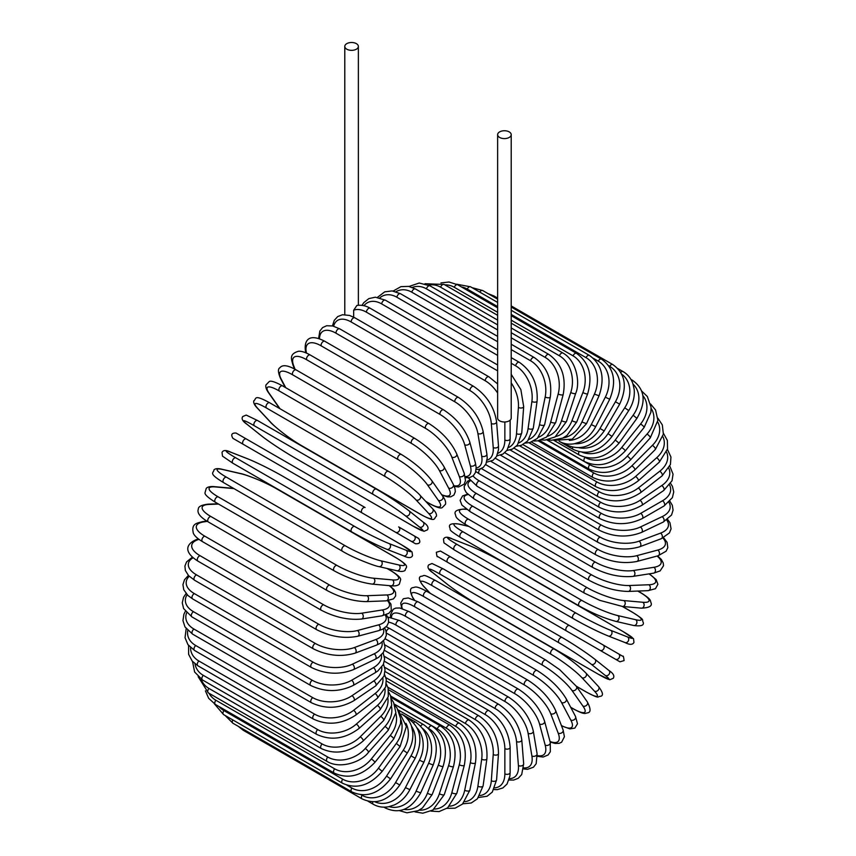 <?xml version="1.0" encoding="UTF-8"?>
<svg xmlns="http://www.w3.org/2000/svg" width="856" height="856" viewBox="0 0 856 856"><rect width="100%" height="100%" fill="white"/><g stroke="black" fill="none" stroke-linecap="round" stroke-linejoin="round"><path stroke-width="1.28" d="M440.583 551.114L618.524 653.845A3.092 2.525 120 0 1 619.155 657.783A3.092 2.525 120 0 1 615.432 659.195L609.675 655.878A3.092 1.787 120 0 0 609.697 655.889M353.667 310.236L356.899 305.442C364.324 304.404 369.803 307.989 370.156 308.235A3.092 1.787 -60 0 0 367.77 309.07A3.092 1.787 -60 0 0 366.422 312.173A27.788 16.05 -120 0 0 353.667 310.236L353.667 317.159M346.776 43.645A6.795 3.927 0 0 0 344.786 46.427A6.795 3.927 0 0 0 348.981 50.044A6.795 3.927 0 0 0 356.385 49.199A6.795 3.927 0 0 0 358.364 46.427A6.795 3.927 0 0 0 354.181 42.8A6.795 3.927 0 0 0 346.776 43.645M497.636 134.67L497.636 418.07A6.795 3.927 0 0 0 501.819 421.698A6.795 3.927 0 0 0 509.224 420.842A6.795 3.927 0 0 0 511.214 418.07L511.214 134.67A6.795 3.927 0 0 0 507.02 131.043A6.795 3.927 0 0 0 499.615 131.899A6.795 3.927 0 0 0 497.636 134.67A6.795 3.927 0 0 0 501.819 138.298A6.795 3.927 0 0 0 509.224 137.441A6.795 3.927 0 0 0 511.214 134.67M362.024 512.883L243.232 444.307A3.092 1.787 -60 0 1 243.232 440.744A3.092 1.787 -60 0 1 246.325 438.957L365.105 507.533A3.092 1.787 120 0 0 362.024 509.32A3.092 1.787 120 0 0 362.024 512.883L395.568 532.25A3.092 2.525 -60 0 0 399.292 530.838A3.092 2.525 -60 0 0 398.661 526.911L418.509 538.37M411.008 541.174L395.568 532.25L411.008 541.174A3.092 2.525 -60 0 0 414.732 539.751A3.092 2.525 -60 0 0 414.101 535.824L418.638 538.445C420.895 542.169 419.857 543.945 415.502 543.763L411.008 541.174M243.232 444.307L405.252 537.846A3.092 1.787 120 0 0 405.273 537.857L286.471 469.27A3.092 1.787 120 0 0 286.503 469.281M384.43 650.314L488.937 710.651C501.851 719.511 508.913 731.741 510.133 747.363L510.133 772.572A3.092 1.787 180 0 1 508.229 774.22A3.092 1.787 180 0 1 504.858 773.835L504.858 748.615A27.788 16.05 -120 0 0 485.213 714.578L384.387 656.37M494.768 787.83A27.788 16.05 -120 0 0 504.858 773.835M488.937 710.651A3.092 1.787 120 0 0 486.561 711.475A3.092 1.787 120 0 0 485.213 714.578M510.133 747.363A3.092 1.787 180 0 1 508.229 749.011A3.092 1.787 180 0 1 504.858 748.615M509.01 779.998L513.6 780.073L518.233 778.307L521.711 774.541L523.669 763.82A3.092 1.937 175.5 0 1 521.85 765.778A3.092 1.937 175.5 0 1 518.415 765.542L516.521 741.521A27.788 14.584 -124.2 0 0 495.153 708.565L384.975 644.953M509.427 778.607A27.788 14.584 -124.2 0 0 518.415 765.542M523.669 763.82L521.775 739.809A3.092 1.937 175.5 0 1 519.945 741.756A3.092 1.937 175.5 0 1 516.521 741.521M521.775 739.809C519.464 724.978 511.835 713.176 498.866 704.413A3.092 1.787 120 0 0 496.405 705.333A3.092 1.787 120 0 0 495.153 708.565M523.551 768.934L527.574 769.309L533.438 767.222L536.177 763.723L537.087 753.751A3.092 2.065 170.5 0 1 535.385 756.009A3.092 2.065 170.5 0 1 531.886 755.934L528.099 733.292A27.788 13.011 -128 0 0 505.04 701.578L386.42 633.098M523.679 767.864A27.788 13.011 -128 0 0 531.886 755.934M537.087 753.751L533.299 731.11A3.092 2.065 170.5 0 1 531.587 733.367A3.092 2.065 170.5 0 1 528.099 733.292M533.299 731.11C529.918 717.168 521.721 705.868 508.732 697.223A3.092 1.787 120 0 0 506.174 698.239A3.092 1.787 120 0 0 505.04 701.578M508.732 697.223L389.94 628.636A3.092 1.787 120 0 0 387.789 629.246A3.092 1.787 120 0 0 386.27 632.006M537.386 756.319L543.143 757.036L548.161 754.949L550.333 751.707L550.269 742.42A3.092 2.183 165 0 1 548.728 744.988A3.092 2.183 165 0 1 545.176 745.095L539.526 724.005A27.788 11.342 -131.6 0 0 514.788 693.67L395.996 625.094A27.788 11.342 -131.6 0 0 388.624 622.152M537.322 755.538A27.788 11.342 -131.6 0 0 545.176 745.095M550.269 742.42L544.609 721.33A3.092 2.183 165 0 1 543.079 723.898A3.092 2.183 165 0 1 539.526 724.005M544.609 721.33C540.168 708.372 531.448 697.64 518.436 689.134A3.092 1.787 120 0 0 515.804 690.246A3.092 1.787 120 0 0 514.788 693.67M518.436 689.134L399.656 620.547A3.092 1.787 120 0 0 397.013 621.67A3.092 1.787 120 0 0 395.996 625.094M550.162 742.024L555.137 743.468L559.15 743.34L561.632 742.195L564.404 736.716L563.098 729.933A3.092 2.29 158.9 0 1 561.771 732.811A3.092 2.29 158.9 0 1 558.165 733.089L550.697 713.711A27.788 9.587 -134.9 0 0 524.321 684.928L405.541 616.341A27.788 9.587 -134.9 0 0 391.492 617.283M550.023 741.51A27.788 9.587 -134.9 0 0 558.165 733.089M563.098 729.933L555.63 710.555A3.092 2.29 158.9 0 1 554.313 713.423A3.092 2.29 158.9 0 1 550.697 713.711M555.63 710.555C550.162 698.657 540.928 688.545 527.917 680.199A3.092 1.787 120 0 0 525.199 681.43A3.092 1.787 120 0 0 524.321 684.928M527.917 680.199L409.136 611.623A3.092 1.787 120 0 0 406.418 612.843A3.092 1.787 120 0 0 405.541 616.341M561.525 725.845L569.936 728.895L574.858 728.092L577.49 723.759L575.478 716.376A3.092 2.365 152.2 0 1 574.43 719.543A3.092 2.365 152.2 0 1 570.77 720.024L561.536 702.509A27.788 7.758 -138.1 0 0 533.588 675.384L414.796 606.808A27.788 7.758 -138.1 0 0 402.267 608.541M561.408 725.535A27.788 7.758 -138.1 0 0 570.77 720.024M575.478 716.376L566.255 698.86A3.092 2.365 152.2 0 1 565.206 702.016A3.092 2.365 152.2 0 1 561.536 702.509M566.255 698.86C559.792 688.106 550.076 678.658 537.108 670.505A3.092 1.787 120 0 0 534.315 671.832A3.092 1.787 120 0 0 533.588 675.384M537.108 670.505L418.327 601.928A3.092 1.787 120 0 0 415.524 603.255A3.092 1.787 120 0 0 414.796 606.808M570.674 707.249L573.06 708.629A3.092 1.787 120 0 0 573.413 708.95C585.547 715.413 584.926 713.091 587.665 712.855C590.95 712.331 590.822 708.661 587.302 701.867A3.092 2.44 144.9 0 1 586.595 705.291A3.092 2.44 144.9 0 1 582.883 705.997L571.968 690.46A27.788 5.874 -141.2 0 0 542.49 665.133L423.709 596.557A27.788 5.874 -141.2 0 0 413.876 599.189L414.358 599.863M573.06 708.629A27.788 5.874 -141.2 0 0 582.883 705.997M587.302 701.867L576.388 686.33A3.092 2.44 144.9 0 1 575.681 689.765A3.092 2.44 144.9 0 1 571.968 690.46M546.278 660.436A3.092 1.787 120 0 0 545.925 660.115A3.092 1.787 120 0 0 543.057 661.549A3.092 1.787 120 0 0 542.49 665.133M576.388 686.33L559.738 669.713L545.925 660.115L427.144 591.528A3.092 1.787 120 0 0 424.266 592.973A3.092 1.787 120 0 0 423.709 596.557M427.144 591.528C415 585.065 415.62 587.387 412.881 587.623C409.607 588.158 409.724 591.817 413.245 598.612A3.092 2.44 -35.1 0 0 413.876 599.189M576.302 686.202L586.05 691.841A3.092 1.787 120 0 0 586.296 692.033C600.837 699.609 596.707 696.431 600.58 696.303C603.619 695.607 602.924 692.343 598.472 686.512A3.092 2.482 137 0 1 598.173 690.171A3.092 2.482 137 0 1 594.428 691.102L581.909 677.674A27.788 3.938 -144.2 0 0 550.986 654.252L432.194 585.675A27.788 3.938 -144.2 0 0 423.816 586.403L430.29 593.347M586.05 691.841A27.788 3.938 -144.2 0 0 594.428 691.102M598.472 686.512L585.953 673.094A3.092 2.482 137 0 1 585.643 676.754A3.092 2.482 137 0 1 581.909 677.674M554.56 649.297A3.092 1.787 120 0 0 554.313 649.094A3.092 1.787 120 0 0 551.371 650.656A3.092 1.787 120 0 0 550.986 654.252M435.768 580.71A3.092 1.787 120 0 0 435.533 580.518A3.092 1.787 120 0 0 432.58 582.069A3.092 1.787 120 0 0 432.194 585.675M585.953 673.094C577.714 664.845 567.164 656.841 554.313 649.094L435.533 580.518C420.981 572.942 425.111 576.12 421.238 576.249C418.199 576.944 418.905 580.207 423.346 586.039A3.092 2.482 -43 0 0 423.816 586.403M598.28 674.207A3.092 1.787 120 0 0 598.419 674.293L609.814 679.76L613.26 678.284C614.747 675.919 613.292 673.308 608.905 670.462A3.092 2.515 128.6 0 1 609.055 674.293A3.092 2.515 128.6 0 1 605.31 675.459L591.271 664.256A27.788 1.98 -147.1 0 0 558.989 642.813L440.198 574.237A27.788 1.98 -147.1 0 0 433.179 572.985L447.217 584.188A27.788 1.98 -147.1 0 0 479.499 605.631L598.28 674.207A27.788 1.98 -147.1 0 0 605.31 675.459M608.648 670.291A3.092 2.515 128.6 0 1 608.905 670.462L594.867 659.248A3.092 2.515 128.6 0 1 595.016 663.079A3.092 2.515 128.6 0 1 591.271 664.256M562.06 637.485L443.547 569.058A3.092 1.787 120 0 0 443.419 568.973L562.199 637.56A3.092 1.787 120 0 1 562.328 637.645A27.788 1.98 32.9 0 1 594.61 659.077A3.092 2.515 128.6 0 1 594.867 659.248C585.889 652.336 574.997 645.103 562.199 637.56A3.092 1.787 120 0 0 559.182 639.218A3.092 1.787 120 0 0 558.989 642.813M432.687 572.578A3.092 2.515 -51.4 0 0 432.922 572.803C428.535 569.957 427.08 567.357 428.567 564.981L432.013 563.505L443.419 568.973A3.092 1.787 120 0 0 440.401 570.642A3.092 1.787 120 0 0 440.198 574.237M446.736 583.803A3.092 2.515 -51.4 0 0 446.96 584.017L432.922 572.803A3.092 2.515 -51.4 0 0 433.179 572.985M598.419 674.293L479.628 605.716C466.83 598.162 455.938 590.929 446.96 584.017A3.092 2.515 -51.4 0 0 447.217 584.188M618.524 653.845L603.084 644.932A3.092 2.525 120 0 1 603.715 648.869A3.092 2.525 120 0 1 599.992 650.282L619.969 661.816L624.088 660.586C623.628 656.884 623.243 655.493 622.911 656.381L569.529 625.565A3.092 1.787 120 0 0 566.447 627.352A3.092 1.787 120 0 0 566.447 630.915L447.656 562.338A3.092 1.787 120 0 1 447.656 558.765A3.092 1.787 120 0 1 450.748 556.988L569.529 625.565M490.927 587.312A3.092 1.787 -60 0 1 490.895 587.291L609.675 655.878M441.878 559A3.092 2.525 -60 0 0 441.899 559.011L457.339 567.924A3.092 2.525 -60 0 0 457.339 567.924L490.895 587.291M450.748 556.988L440.455 551.05L436.335 552.28C436.795 555.972 437.181 557.374 437.512 556.475L441.899 559.011M504.163 562.916A27.788 1.98 27.1 0 0 469.452 545.668L452.728 539.12A27.788 1.98 27.1 0 0 457.329 544.577L576.109 613.153A27.788 1.98 27.1 0 0 610.82 630.39L627.544 636.95A3.092 2.515 111.4 0 1 628.4 640.78A3.092 2.515 111.4 0 1 625.019 642.556C629.674 644.942 632.659 644.9 633.964 642.428L633.526 638.704L623.082 631.557A3.092 1.787 120 0 0 622.943 631.493L504.163 562.916A3.092 1.787 -60 0 1 504.302 562.981A3.092 1.787 -60 0 1 504.43 563.066M627.544 636.95A27.788 1.98 27.1 0 0 622.943 631.493M610.82 630.39A3.092 2.515 111.4 0 1 611.676 634.232A3.092 2.515 111.4 0 1 608.284 636.008L625.019 642.556A3.092 2.515 111.4 0 1 624.741 642.428M573.038 618.481L454.515 550.055A3.092 1.787 120 0 1 454.375 549.991L573.167 618.567A3.092 1.787 120 0 0 573.306 618.642A27.788 1.98 -152.9 0 0 608.006 635.88A3.092 2.515 111.4 0 0 608.284 636.008C597.809 631.696 586.103 625.875 573.167 618.567A3.092 1.787 120 0 1 573.092 615.122A3.092 1.787 120 0 1 576.109 613.153M457.329 544.577A3.092 1.787 120 0 0 454.311 546.545A3.092 1.787 120 0 0 454.375 549.991L443.943 542.843L443.494 539.13C444.81 536.659 447.795 536.605 452.45 538.991A3.092 2.515 -68.6 0 0 452.139 538.895M452.728 539.12A3.092 2.515 -68.6 0 0 452.45 538.991L469.174 545.54A3.092 2.515 -68.6 0 0 468.885 545.454M469.452 545.668A3.092 2.515 -68.6 0 0 469.174 545.54C479.66 549.862 491.365 555.672 504.302 562.981L623.082 631.557M468.928 526.44L459.672 524.3A27.788 3.938 24.2 0 0 463.224 531.918L582.016 600.505A27.788 3.938 24.2 0 0 617.765 615.571L635.644 619.701A3.092 2.482 103 0 1 636.714 623.414A3.092 2.482 103 0 1 633.697 625.501C640.973 626.442 644.151 625.415 643.231 622.43C641.401 619.016 646.227 621.007 632.391 612.201A3.092 1.787 120 0 0 632.092 612.083L622.344 606.455M635.644 619.701A27.788 3.938 24.2 0 0 632.092 612.083M617.765 615.571A3.092 2.482 103 0 1 618.824 619.273A3.092 2.482 103 0 1 615.817 621.37L633.697 625.501M582.016 600.505A3.092 1.787 120 0 0 579.084 602.635A3.092 1.787 120 0 0 579.212 605.962A3.092 1.787 120 0 0 579.512 606.08M463.224 531.918A3.092 1.787 120 0 0 460.303 534.058A3.092 1.787 120 0 0 460.432 537.386L579.212 605.962C592.352 613.228 604.55 618.364 615.817 621.37M459.672 524.3A3.092 2.482 -77 0 0 459.116 524.075C451.85 523.144 448.672 524.172 449.582 527.146C451.412 530.57 446.597 528.58 460.432 537.386M466.595 509.374L465.782 509.299A27.788 5.874 21.2 0 0 468.414 519.132L587.195 587.708A27.788 5.874 21.2 0 0 623.863 600.58L642.781 602.26A3.092 2.44 95.1 0 1 644.022 605.834A3.092 2.44 95.1 0 1 641.412 608.156C649.062 607.803 652.293 606.08 651.106 602.977C649.939 600.484 652.261 599.853 640.598 592.577A3.092 1.787 120 0 0 640.138 592.438L637.752 591.057M642.781 602.26A27.788 5.874 21.2 0 0 640.138 592.438M623.863 600.58A3.092 2.44 95.1 0 1 625.115 604.143A3.092 2.44 95.1 0 1 622.494 606.465L641.412 608.156M587.195 587.708A3.092 1.787 120 0 0 584.37 589.987A3.092 1.787 120 0 0 584.562 593.197L599.778 600.356L622.494 606.465L632.391 612.201M468.414 519.132A3.092 1.787 120 0 0 465.589 521.411A3.092 1.787 120 0 0 465.771 524.621L584.562 593.197M465.782 509.299A3.092 2.44 -84.9 0 0 464.958 509.042C457.307 509.395 454.076 511.118 455.264 514.221C456.43 516.714 454.108 517.334 465.771 524.621M468.072 494.565A27.788 7.758 18.1 0 0 472.833 506.292L591.614 574.868A27.788 7.758 18.1 0 0 629.085 585.525L648.869 584.755A27.788 7.758 18.1 0 0 648.955 573.884M648.869 584.755A3.092 2.365 87.8 0 1 650.282 588.168A3.092 2.365 87.8 0 1 648.067 590.661L655.461 588.703L657.9 584.263L656.135 579.598L649.276 573.841M629.085 585.525A3.092 2.365 87.8 0 1 630.487 588.939A3.092 2.365 87.8 0 1 628.272 591.432L648.067 590.661M591.614 574.868A3.092 1.787 120 0 0 588.907 577.276A3.092 1.787 120 0 0 589.153 580.357C602.699 587.516 615.742 591.207 628.272 591.432M472.833 506.292A3.092 1.787 120 0 0 470.126 508.699A3.092 1.787 120 0 0 470.361 511.781L589.153 580.357M470.254 480.869A27.788 9.587 14.9 0 0 476.46 493.505L595.252 562.082A27.788 9.587 14.9 0 0 633.365 570.524L653.888 567.303A27.788 9.587 14.9 0 0 657.098 556.047M653.888 567.303A3.092 2.29 81.1 0 1 655.439 570.577A3.092 2.29 81.1 0 1 653.62 573.156L660.137 570.899L663.507 565.752L663.25 563.034L661.346 559.492L657.611 555.908M633.365 570.524A3.092 2.29 81.1 0 1 634.917 573.798A3.092 2.29 81.1 0 1 633.098 576.377L653.62 573.156M595.252 562.082A3.092 1.787 120 0 0 592.662 564.596A3.092 1.787 120 0 0 592.951 567.56C606.679 574.644 620.065 577.586 633.098 576.377M476.46 493.505A3.092 1.787 120 0 0 473.871 496.009A3.092 1.787 120 0 0 474.171 498.973L592.951 567.56M473.036 475.947A27.788 11.342 11.6 0 0 479.274 480.869L598.055 549.445A27.788 11.342 11.6 0 0 636.693 555.705L657.783 550.055A27.788 11.342 11.6 0 0 662.897 538.028M657.783 550.055A3.092 2.183 75 0 1 659.462 553.179A3.092 2.183 75 0 1 658.018 555.801L666.096 551.211L667.808 547.712L667.102 542.319L663.603 537.696M636.693 555.705A3.092 2.183 75 0 1 638.373 558.829A3.092 2.183 75 0 1 636.928 561.45L658.018 555.801M598.055 549.445A3.092 1.787 120 0 0 595.594 552.034A3.092 1.787 120 0 0 595.947 554.881C609.825 561.889 623.478 564.083 636.928 561.45M479.274 480.869A3.092 1.787 120 0 0 476.813 483.458A3.092 1.787 120 0 0 477.156 486.304L595.947 554.881M481.404 468.574L600.024 537.054A27.788 13.011 8 0 0 639.025 541.163L660.532 533.128A27.788 13.011 8 0 0 666.749 520.052M660.532 533.128A3.092 2.065 69.5 0 1 662.341 536.113A3.092 2.065 69.5 0 1 661.228 538.724L669.413 532.946L671.072 528.826L669.948 522.706L667.616 519.41M639.025 541.163A3.092 2.065 69.5 0 1 640.834 544.149A3.092 2.065 69.5 0 1 639.732 546.759L661.228 538.724M600.024 537.054A3.092 1.787 120 0 0 597.702 539.708A3.092 1.787 120 0 0 598.098 542.426C612.093 549.359 625.971 550.804 639.732 546.759M480.387 468.981A3.092 1.787 120 0 0 478.761 471.677A3.092 1.787 120 0 0 479.317 473.85L598.098 542.426M490.948 461.384L601.126 524.995A27.788 14.584 4.2 0 0 640.363 527.018L662.116 516.66A27.788 14.584 4.2 0 0 668.932 502.333M662.116 516.66A3.092 1.937 64.5 0 1 664.031 519.506A3.092 1.937 64.5 0 1 663.25 522.064L671.553 515.012L673.073 510.112L672.292 505.222L669.927 501.284M640.363 527.018A3.092 1.937 64.5 0 1 642.278 529.875A3.092 1.937 64.5 0 1 641.497 532.432L663.25 522.064M601.126 524.995A3.092 1.787 120 0 0 598.965 527.703A3.092 1.787 120 0 0 599.393 530.292C613.474 537.14 627.502 537.846 641.497 532.432M500.546 455.167L601.372 513.375A27.788 16.05 0 0 0 640.673 513.375L662.512 500.771A27.788 16.05 0 0 0 669.595 485.031M662.512 500.771A3.092 1.787 60 0 1 664.534 503.489A3.092 1.787 60 0 1 664.053 505.971L672.399 497.636L673.736 491.911L672.442 486.369L670.655 483.49M640.673 513.375A3.092 1.787 60 0 1 642.696 516.104A3.092 1.787 60 0 1 642.225 518.576L664.053 505.971M601.372 513.375A3.092 1.787 120 0 0 599.361 516.104A3.092 1.787 120 0 0 599.831 518.576C613.955 525.327 628.09 525.327 642.225 518.576M510.144 449.967L600.752 502.279A27.788 17.387 -4.5 0 0 639.978 500.343L661.731 485.587A27.788 17.387 -4.5 0 0 668.793 468.275M661.731 485.587A3.092 1.616 55.8 0 1 663.849 488.177A3.092 1.616 55.8 0 1 663.657 490.542L672.024 480.772L673.051 474.181L669.831 466.146M639.978 500.343A3.092 1.616 55.8 0 1 642.096 502.932A3.092 1.616 55.8 0 1 641.904 505.297L663.657 490.542M600.752 502.279A3.092 1.787 120 0 0 598.89 504.997A3.092 1.787 120 0 0 599.393 507.351C613.559 514.028 627.726 513.343 641.904 505.297M519.645 445.815L599.264 491.783A27.788 18.586 -9.5 0 0 638.266 488.016L659.773 471.217A27.788 18.586 -9.5 0 0 666.567 452.139M659.773 471.217A3.092 1.445 52 0 1 661.977 473.689A3.092 1.445 52 0 1 662.052 475.915L670.419 464.508L670.954 457.05L667.434 449.4M638.266 488.016A3.092 1.445 52 0 1 640.47 490.477A3.092 1.445 52 0 1 640.545 492.714L662.052 475.915M599.264 491.783A3.092 1.787 120 0 0 597.563 494.49A3.092 1.787 120 0 0 598.098 496.715C612.265 503.328 626.421 501.99 640.545 492.714M528.997 442.745L596.921 481.971A27.788 19.656 -15 0 0 635.559 476.482L656.648 457.778A27.788 19.656 -15 0 0 662.897 436.71M656.648 457.778A3.092 1.263 48.4 0 1 658.949 460.121A3.092 1.263 48.4 0 1 659.259 462.197L667.541 448.951L667.37 440.466L663.464 433.361M635.559 476.482A3.092 1.263 48.4 0 1 637.859 478.825A3.092 1.263 48.4 0 1 638.169 480.901L659.259 462.197M596.921 481.971A3.092 1.787 120 0 0 595.38 484.646A3.092 1.787 120 0 0 595.947 486.754C610.103 493.302 624.185 491.355 638.169 480.901M538.103 440.786L593.754 472.919A27.788 20.565 -21.1 0 0 631.867 465.835L652.39 445.366A27.788 20.565 -21.1 0 0 657.761 422.083M652.39 445.366A3.092 1.07 45.1 0 1 654.776 447.592A3.092 1.07 45.1 0 1 655.322 449.496L663.379 434.185L662.319 424.918L657.857 418.156M631.867 465.835A3.092 1.07 45.1 0 1 634.253 468.061A3.092 1.07 45.1 0 1 634.799 469.965L655.322 449.496M593.754 472.919A3.092 1.787 120 0 0 592.951 477.53C607.097 484.025 621.049 481.511 634.799 469.965M546.92 439.952L589.773 464.69A27.788 21.325 -27.8 0 0 627.234 456.162L647.029 434.078A27.788 21.325 -27.8 0 0 651.106 408.355M647.029 434.078A3.092 0.867 41.9 0 1 649.49 436.175A3.092 0.867 41.9 0 1 650.25 437.898L657.89 420.317L655.578 410.024L650.581 403.968M627.234 456.162A3.092 0.867 41.9 0 1 629.695 458.26A3.092 0.867 41.9 0 1 630.455 459.972L650.25 437.898M589.773 464.69A3.092 1.787 120 0 0 589.153 469.12C603.266 475.583 617.037 472.533 630.455 459.972M584.926 457.307L585.012 457.35A27.788 21.914 -35.1 0 0 621.681 447.528L640.588 424.009A27.788 21.914 -35.1 0 0 642.888 395.643M640.588 424.009A3.092 0.653 38.8 0 1 643.134 425.978A3.092 0.653 38.8 0 1 644.087 427.497L650.892 412.303L651.052 407.221L647.329 396.499L641.615 390.989M621.681 447.528A3.092 0.653 38.8 0 1 624.227 449.507A3.092 0.653 38.8 0 1 625.18 451.016L644.087 427.497M585.012 457.35A3.092 1.787 120 0 0 584.562 461.587C598.654 468.018 612.19 464.498 625.18 451.016M582.24 452.268A27.788 22.352 -43 0 0 615.261 440.005L633.14 415.214L636.896 418.359C646.473 401.871 644.975 389.148 632.391 380.225A3.092 1.787 120 0 0 631.364 380.15M633.14 415.214A27.788 22.352 -43 0 0 633.066 384.151M615.261 440.005L619.016 443.151L636.896 418.359M579.052 451.722A3.092 1.787 120 0 0 579.212 454.985C593.283 461.405 606.551 457.468 619.016 443.151M578.859 447.709A27.788 22.609 -51.4 0 0 608.006 433.639L624.741 407.777L628.732 410.58C633.066 403.658 634.885 396.596 634.168 389.373L632.905 383.67C630.99 378.331 627.716 374.307 623.082 371.6A3.092 1.787 120 0 0 620.718 372.424M624.741 407.777A27.788 22.609 -51.4 0 0 621.649 374.125M608.006 433.639L612.008 436.442L628.732 410.58M572.611 447.185A3.092 1.787 120 0 0 573.167 449.368C587.205 455.788 600.152 451.476 612.008 436.442M574.611 443.697A27.788 22.695 -60 0 0 599.992 428.492L615.432 401.753L619.648 404.182C627.63 386.698 625.329 373.494 612.768 364.549A3.092 1.787 120 0 0 609.675 366.336L608.712 365.78M615.432 401.753A27.788 22.695 -60 0 0 609.675 366.336M492.403 296.144A3.092 1.787 -60 0 1 493.976 295.973L497.636 298.081M599.992 428.492L604.208 430.932L619.648 404.182M565.837 443.761A3.092 1.787 120 0 0 566.447 444.778C580.464 451.198 593.058 446.586 604.208 430.932M569.347 440.391A27.788 22.609 -68.6 0 0 591.271 424.597L605.31 397.184L609.729 399.238C616.823 381.455 614.073 368.091 601.5 359.135A3.092 1.787 120 0 0 598.28 361.157L593.336 358.3M605.31 397.184A27.788 22.609 -68.6 0 0 598.28 361.157M479.767 292.11A3.092 1.787 -60 0 1 482.72 290.559L497.636 299.172M591.271 424.597L595.69 426.663L609.729 399.238M563.034 437.951A27.788 22.352 -77 0 0 581.909 421.987L594.428 394.102L599.04 395.782C605.192 377.828 601.971 364.367 589.377 355.401A3.092 1.787 120 0 0 586.05 357.658L511.214 314.452M594.428 394.102A27.788 22.352 -77 0 0 586.05 357.658M497.636 306.609L467.269 289.082A3.092 1.787 -60 0 1 470.597 286.814L497.636 302.425M467.269 289.082A27.788 22.352 -77 0 0 461.438 286.931M581.909 421.987L586.51 423.666L599.04 395.782M555.715 436.539A27.788 21.914 -84.9 0 0 571.968 420.671L582.883 392.53A3.092 0.653 21.2 0 0 585.868 393.749A3.092 0.653 21.2 0 0 587.655 393.824C592.833 375.827 589.121 362.345 576.495 353.357A3.092 1.787 120 0 0 573.06 355.861L511.214 320.155M582.883 392.53A27.788 21.914 -84.9 0 0 573.06 355.861M497.636 312.312L454.279 287.284A3.092 1.787 -60 0 1 457.714 284.781L497.636 307.828M454.279 287.284A27.788 21.914 -84.9 0 0 444.874 284.866M571.968 420.671A3.092 0.653 21.2 0 0 574.954 421.89A3.092 0.653 21.2 0 0 576.741 421.955L587.655 393.824M547.508 436.271A27.788 21.325 -92.2 0 0 561.536 420.671L570.77 392.497A3.092 0.867 18.1 0 0 573.82 393.578A3.092 0.867 18.1 0 0 575.681 393.375C580.443 382.953 576.559 360.494 562.948 353.036A3.092 1.787 120 0 0 559.417 355.786L511.214 327.955M570.77 392.497A27.788 21.325 -92.2 0 0 559.417 355.786M497.636 320.112L440.637 287.209A3.092 1.787 -60 0 1 444.157 284.46L497.636 315.329M440.637 287.209A27.788 21.325 -92.2 0 0 428.642 285.112M561.536 420.671A3.092 0.867 18.1 0 0 564.586 421.762A3.092 0.867 18.1 0 0 566.458 421.559L575.681 393.375M538.542 437.234A27.788 20.565 -98.9 0 0 550.697 421.987L558.165 393.985A3.092 1.07 14.9 0 0 561.279 394.937A3.092 1.07 14.9 0 0 563.205 394.455C566.33 376.768 561.536 363.436 548.835 354.438A3.092 1.787 120 0 0 545.24 357.434L511.214 337.788M558.165 393.985A27.788 20.565 -98.9 0 0 545.24 357.434M497.636 329.945L426.449 288.846A3.092 1.787 -60 0 1 430.044 285.851L497.636 324.873M426.449 288.846A27.788 20.565 -98.9 0 0 412.303 287.434M550.697 421.987A3.092 1.07 14.9 0 0 553.811 422.939A3.092 1.07 14.9 0 0 555.737 422.457L563.205 394.455M528.965 439.438A27.788 19.656 -105 0 0 539.526 424.597L545.176 396.981A3.092 1.263 11.6 0 0 548.354 397.794A3.092 1.263 11.6 0 0 550.312 397.034C552.366 379.7 547.016 366.529 534.262 357.541A3.092 1.787 120 0 0 530.613 360.783L511.214 349.59M545.176 396.981A27.788 19.656 -105 0 0 530.613 360.783M497.636 341.737L411.822 292.206A3.092 1.787 -60 0 1 415.481 288.964L497.636 336.397M411.822 292.206A27.788 19.656 -105 0 0 395.986 291.714M539.526 424.597A3.092 1.263 11.6 0 0 542.704 425.411A3.092 1.263 11.6 0 0 544.651 424.651L550.312 397.034M518.907 442.884A27.788 18.586 -110.5 0 0 528.099 428.492L531.886 401.475A3.092 1.445 8 0 0 535.128 402.149A3.092 1.445 8 0 0 537.097 401.1C538.071 384.226 532.154 371.301 519.346 362.334A3.092 1.787 120 0 0 517.142 362.987A3.092 1.787 120 0 0 515.654 365.812L511.214 363.254M531.886 401.475A27.788 18.586 -110.5 0 0 515.654 365.812M497.636 355.411L396.863 297.235A3.092 1.787 -60 0 1 398.361 294.4A3.092 1.787 -60 0 1 400.565 293.758L497.636 349.794M396.863 297.235A27.788 18.586 -110.5 0 0 379.839 297.835M528.099 428.492A3.092 1.445 8 0 0 531.341 429.177A3.092 1.445 8 0 0 533.309 428.118L537.097 401.1M508.496 447.538A27.788 17.387 -115.5 0 0 516.521 433.639L518.415 407.424A27.788 17.387 -115.5 0 0 511.214 382.932M518.415 407.424A3.092 1.616 4.2 0 0 521.721 407.959A3.092 1.616 4.2 0 0 523.679 406.611L520.865 389.598L511.214 374.318M497.636 370.841L381.69 303.912A3.092 1.787 -60 0 1 383.124 300.938A3.092 1.787 -60 0 1 385.414 300.199L497.636 364.988M381.69 303.912A27.788 17.387 -115.5 0 0 363.971 305.678M516.521 433.639A3.092 1.616 4.2 0 0 519.817 434.174A3.092 1.616 4.2 0 0 521.775 432.836L523.679 406.611M497.636 393.032A27.788 16.05 -120 0 0 485.213 380.749L366.422 312.173M497.85 453.327A27.788 16.05 -120 0 0 504.858 440.005L504.858 421.987M504.858 440.005A3.092 1.787 0 0 0 508.229 440.391A3.092 1.787 0 0 0 510.133 438.743L509.909 442.231L507.02 450.235L502.868 454.119L496.887 455.841M497.636 383.948L488.937 376.822A3.092 1.787 120 0 0 486.561 377.646A3.092 1.787 120 0 0 485.213 380.749M473.678 386.398A3.092 1.787 120 0 0 471.207 387.319A3.092 1.787 120 0 0 469.955 390.55L351.174 321.974A3.092 1.787 -60 0 1 352.426 318.742A3.092 1.787 -60 0 1 354.887 317.822L473.678 386.398C486.636 395.172 494.265 406.964 496.576 421.794A3.092 1.937 -4.5 0 1 494.747 423.741A3.092 1.937 -4.5 0 1 491.323 423.517A27.788 14.584 -124.2 0 0 469.955 390.55M487.064 460.196A27.788 14.584 -124.2 0 0 493.227 447.528L491.323 423.517M351.174 321.974A27.788 14.584 -124.2 0 0 333.637 326.2M493.227 447.528A3.092 1.937 -4.5 0 0 496.651 447.763A3.092 1.937 -4.5 0 0 498.481 445.815L496.576 421.794M458.527 397.452A3.092 1.787 120 0 0 455.97 398.468A3.092 1.787 120 0 0 454.836 401.806L336.044 333.219A3.092 1.787 -60 0 1 337.189 329.892A3.092 1.787 -60 0 1 339.746 328.865L458.527 397.452C471.517 406.097 479.713 417.396 483.094 431.338A3.092 2.065 -9.5 0 1 481.382 433.596A3.092 2.065 -9.5 0 1 477.894 433.521A27.788 13.011 -128 0 0 454.836 401.806M476.193 468.007A27.788 13.011 -128 0 0 481.693 456.162L477.894 433.521M336.044 333.219A27.788 13.011 -128 0 0 319.513 338.815M481.693 456.162A3.092 2.065 -9.5 0 0 485.181 456.237A3.092 2.065 -9.5 0 0 486.882 453.98L483.094 431.338M443.611 409.874A3.092 1.787 120 0 0 440.979 410.998A3.092 1.787 120 0 0 439.963 414.422L321.171 345.845A3.092 1.787 -60 0 1 322.188 342.421A3.092 1.787 -60 0 1 324.831 341.298L443.611 409.874C456.623 418.391 465.343 429.124 469.794 442.081A3.092 2.183 -15 0 1 468.253 444.649A3.092 2.183 -15 0 1 464.701 444.745A27.788 11.342 -131.6 0 0 439.963 414.422M465.215 476.61A27.788 11.342 -131.6 0 0 470.351 465.846L464.701 444.745M321.171 345.845A27.788 11.342 -131.6 0 0 306.512 353.1M470.351 465.846A3.092 2.183 -15 0 0 473.903 465.739A3.092 2.183 -15 0 0 475.444 463.171L469.794 442.081M429.038 423.592A3.092 1.787 120 0 0 426.32 424.822A3.092 1.787 120 0 0 425.443 428.31L306.662 359.734A3.092 1.787 -60 0 1 307.539 356.235A3.092 1.787 -60 0 1 310.257 355.015L429.038 423.592C442.049 431.938 451.283 442.049 456.751 453.948A3.092 2.29 -21.1 0 1 455.435 456.815A3.092 2.29 -21.1 0 1 451.818 457.104A27.788 9.587 -134.9 0 0 425.443 428.31M453.969 485.727A27.788 9.587 -134.9 0 0 459.287 476.482L451.818 457.104M306.662 359.734A27.788 9.587 -134.9 0 0 293.726 365.833L295.074 369.31M459.287 476.482A3.092 2.29 -21.1 0 0 462.893 476.204A3.092 2.29 -21.1 0 0 464.22 473.325L456.751 453.948M293.726 365.833A3.092 2.29 158.9 0 1 292.902 364.891L294.475 368.99M414.925 438.497A3.092 1.787 120 0 0 412.132 439.824A3.092 1.787 120 0 0 411.404 443.376L292.624 374.8A3.092 1.787 -60 0 1 293.351 371.247A3.092 1.787 -60 0 1 296.144 369.91L414.925 438.497C427.904 446.65 437.609 456.098 444.071 466.841A3.092 2.365 -27.8 0 1 443.023 470.008A3.092 2.365 -27.8 0 1 439.363 470.49A27.788 7.758 -138.1 0 0 411.404 443.376M441.675 494.682A27.788 7.758 -138.1 0 0 448.587 488.016L439.363 470.49M292.624 374.8A27.788 7.758 -138.1 0 0 281.271 379.219L285.733 387.704M448.587 488.016A3.092 2.365 -27.8 0 0 452.257 487.535A3.092 2.365 -27.8 0 0 453.305 484.368L444.071 466.841M281.271 379.219A3.092 2.365 152.2 0 1 280.522 378.448L285.241 387.415M401.721 454.782A3.092 1.787 120 0 0 401.378 454.461A3.092 1.787 120 0 0 398.5 455.906A3.092 1.787 120 0 0 397.944 459.49L279.152 390.914A3.092 1.787 -60 0 1 279.719 387.329A3.092 1.787 -60 0 1 282.587 385.885L401.378 454.461C414.293 462.411 424.448 471.153 431.841 480.687A3.092 2.44 -35.1 0 1 431.135 484.111A3.092 2.44 -35.1 0 1 427.422 484.817A27.788 5.874 -141.2 0 0 397.944 459.49M425.721 501.37L428.514 502.975A27.788 5.874 -141.2 0 0 438.336 500.343L427.422 484.817M279.152 390.914A27.788 5.874 -141.2 0 0 269.33 393.546L280.03 408.761M438.336 500.343A3.092 2.44 -35.1 0 0 442.049 499.647A3.092 2.44 -35.1 0 0 442.755 496.223L431.841 480.687M428.514 502.975A3.092 1.787 120 0 0 428.856 503.307C436.528 507.415 441.022 508.817 442.338 507.501L445.495 504.259C446.04 502.183 445.131 499.508 442.755 496.223M269.33 393.546A3.092 2.44 144.9 0 1 268.698 392.968L279.612 408.494M388.731 471.57A3.092 1.787 120 0 0 388.496 471.378A3.092 1.787 120 0 0 385.542 472.929A3.092 1.787 120 0 0 385.157 476.535L266.377 407.948A3.092 1.787 -60 0 1 266.762 404.353A3.092 1.787 -60 0 1 269.704 402.802L388.496 471.378C399.506 477.295 418.006 492.371 420.125 495.378A3.092 2.482 -43 0 1 419.825 499.027A3.092 2.482 -43 0 1 416.08 499.958A27.788 3.938 -144.2 0 0 385.157 476.535M266.377 407.948A27.788 3.938 -144.2 0 0 257.998 408.687L270.517 422.115A27.788 3.938 -144.2 0 0 301.44 445.537L420.232 514.114A27.788 3.938 -144.2 0 0 428.61 513.386L416.08 499.958M428.61 513.386A3.092 2.482 -43 0 0 432.344 512.455A3.092 2.482 -43 0 0 432.655 508.796L420.125 495.378M420.232 514.114A3.092 1.787 120 0 0 420.467 514.317C437.17 523.433 433.468 518.03 436.4 516.264C436.838 514.231 435.586 511.749 432.655 508.796M301.44 445.537A3.092 1.787 120 0 0 301.687 445.73A3.092 1.787 120 0 0 301.975 445.848M270.517 422.115A3.092 2.482 137 0 1 270.047 421.74C272.176 424.737 290.666 439.813 301.687 445.73L420.467 514.317M257.998 408.687A3.092 2.482 137 0 1 257.528 408.312L270.047 421.74M254.371 425.796A27.788 1.98 -147.1 0 0 247.352 424.544L261.39 435.758A27.788 1.98 -147.1 0 0 293.672 457.19L412.453 525.766A27.788 1.98 -147.1 0 0 419.472 527.029L405.434 515.815A3.092 2.515 -51.4 0 0 409.189 514.649A3.092 2.515 -51.4 0 0 409.04 510.818A3.092 2.515 -51.4 0 0 408.783 510.636A27.788 1.98 32.9 0 0 376.501 489.204A3.092 1.787 120 0 0 376.373 489.118A3.092 1.787 120 0 0 373.355 490.788A3.092 1.787 120 0 0 373.152 494.383L254.371 425.796A3.092 1.787 -60 0 1 254.564 422.201A3.092 1.787 -60 0 1 257.581 420.542A3.092 1.787 -60 0 1 257.72 420.628L376.233 489.054M405.434 515.815A27.788 1.98 -147.1 0 0 373.152 494.383M419.472 527.029A3.092 2.515 -51.4 0 0 423.228 525.851A3.092 2.515 -51.4 0 0 423.078 522.021A3.092 2.515 -51.4 0 0 422.821 521.85M412.453 525.766A3.092 1.787 120 0 0 412.581 525.862L423.966 531.319L427.422 529.864C428.963 527.606 427.519 524.995 423.078 522.021L409.04 510.818C400.062 503.906 389.17 496.673 376.373 489.118L257.581 420.542L246.207 415.074L242.751 416.53C241.199 418.787 242.655 421.398 247.095 424.373A3.092 2.515 128.6 0 1 246.86 424.148M247.352 424.544A3.092 2.515 128.6 0 1 247.095 424.373L261.134 435.576C270.111 442.499 281.003 449.721 293.801 457.275L412.581 525.862M365.105 507.533L240.568 435.64M237.454 440.968A3.092 2.525 120 0 0 237.476 440.979L252.916 449.903A3.092 2.525 120 0 1 252.884 449.882L286.471 469.27M354.641 526.44A3.092 1.787 120 0 0 351.634 528.398A3.092 1.787 120 0 0 351.698 531.854A3.092 1.787 120 0 0 351.837 531.918A27.788 1.98 -152.9 0 0 386.548 549.156A3.092 2.515 -68.6 0 0 386.826 549.295A3.092 2.515 -68.6 0 0 390.218 547.508A3.092 2.515 -68.6 0 0 389.352 543.678L406.076 550.226A27.788 1.98 27.1 0 0 401.485 544.78L282.694 476.193A27.788 1.98 27.1 0 0 247.994 458.955L231.259 452.407A27.788 1.98 27.1 0 0 235.86 457.853L354.641 526.44A27.788 1.98 27.1 0 0 389.352 543.678M351.57 531.769L233.057 463.342A3.092 1.787 -60 0 1 232.918 463.267A3.092 1.787 -60 0 1 232.843 459.822A3.092 1.787 -60 0 1 235.86 457.853M403.272 555.705A3.092 2.515 -68.6 0 0 403.55 555.844A3.092 2.515 -68.6 0 0 406.942 554.057A3.092 2.515 -68.6 0 0 406.076 550.226M230.671 452.171A3.092 2.515 111.4 0 1 230.981 452.268C226.198 449.914 223.202 449.956 222.025 452.428L222.496 456.141L232.918 463.267L351.698 531.854C364.635 539.162 376.34 544.972 386.826 549.295L403.55 555.844C408.344 558.208 411.329 558.155 412.517 555.694L412.046 551.97L401.625 544.844A3.092 1.787 120 0 0 401.485 544.78M247.416 458.73A3.092 2.515 111.4 0 1 247.716 458.816A3.092 2.515 111.4 0 1 247.994 458.955M401.625 544.844L282.833 476.257C269.897 468.96 258.191 463.139 247.716 458.816L230.981 452.268A3.092 2.515 111.4 0 1 231.259 452.407M223.908 482.752A3.092 1.787 -60 0 1 223.609 482.634L342.4 551.221C353.036 557.802 375.335 566.276 378.994 566.619A3.092 2.482 -77 0 0 382.011 564.521A3.092 2.482 -77 0 0 380.941 560.819L398.832 564.96A27.788 3.938 24.2 0 0 395.279 557.331L276.488 488.755A27.788 3.938 24.2 0 0 240.739 473.689L222.86 469.548A27.788 3.938 24.2 0 0 226.412 477.177L345.193 545.754A3.092 1.787 120 0 0 342.272 547.883A3.092 1.787 120 0 0 342.4 551.221A3.092 1.787 120 0 0 342.689 551.328M345.193 545.754A27.788 3.938 24.2 0 0 380.941 560.819M222.86 469.548A3.092 2.482 103 0 0 222.303 469.334C218.28 468.264 215.498 468.425 213.968 469.826C213.904 473.24 207.366 472.737 223.609 482.634A3.092 1.787 -60 0 1 223.48 479.307A3.092 1.787 -60 0 1 226.412 477.177M378.994 566.619L396.884 570.749A3.092 2.482 -77 0 0 399.902 568.662A3.092 2.482 -77 0 0 398.832 564.96M396.884 570.749C400.908 571.819 403.69 571.658 405.22 570.257C405.284 566.843 411.811 567.346 395.568 557.449A3.092 1.787 120 0 0 395.279 557.331M277.023 489.065A3.092 1.787 120 0 0 276.788 488.862A3.092 1.787 120 0 0 276.488 488.755M395.568 557.449L276.788 488.862C266.152 482.281 243.842 473.807 240.183 473.464A3.092 2.482 103 0 1 240.739 473.689M233.934 488.594L215.412 486.936A27.788 5.874 21.2 0 0 218.045 496.769L336.825 565.345A3.092 1.787 120 0 0 334 567.624A3.092 1.787 120 0 0 334.193 570.834C347.536 578.046 360.183 582.465 372.135 584.102A3.092 2.44 -84.9 0 0 374.746 581.78A3.092 2.44 -84.9 0 0 373.494 578.207L392.412 579.897A27.788 5.874 21.2 0 0 389.769 570.075L386.987 568.47M336.825 565.345A27.788 5.874 21.2 0 0 373.494 578.207M334.193 570.834L215.402 502.258A3.092 1.787 -60 0 1 215.22 499.048A3.092 1.787 -60 0 1 218.045 496.769M372.135 584.102L391.042 585.793A3.092 2.44 -84.9 0 0 393.653 583.46A3.092 2.44 -84.9 0 0 392.412 579.897M391.042 585.793C395.076 586.2 397.847 585.654 399.367 584.145L400.608 579.79C401.09 577.993 397.623 574.804 390.229 570.214A3.092 1.787 120 0 0 389.769 570.075M233.506 488.369A3.092 2.44 95.1 0 1 233.549 488.369L214.589 486.679A3.092 2.44 95.1 0 1 215.412 486.936M218.548 504.066L208.971 504.441A27.788 7.758 18.1 0 0 210.822 516.478L329.603 585.065A3.092 1.787 120 0 0 326.896 587.462A3.092 1.787 120 0 0 327.131 590.554C340.677 597.713 353.721 601.404 366.261 601.618A3.092 2.365 -92.2 0 0 368.476 599.136A3.092 2.365 -92.2 0 0 367.064 595.712L386.859 594.941A27.788 7.758 18.1 0 0 389.17 585.622M329.603 585.065A27.788 7.758 18.1 0 0 367.064 595.712M327.131 590.554L208.35 521.978A3.092 1.787 -60 0 1 208.104 518.886A3.092 1.787 -60 0 1 210.822 516.478M366.261 601.618L386.056 600.848A3.092 2.365 -92.2 0 0 388.271 598.365A3.092 2.365 -92.2 0 0 386.859 594.941M218.055 503.777L207.933 504.173A3.092 2.365 87.8 0 1 208.971 504.441M207.291 521.347L203.61 521.925A27.788 9.587 14.9 0 0 204.798 536.177L323.579 604.753A3.092 1.787 120 0 0 320.989 607.257A3.092 1.787 120 0 0 321.289 610.232C335.017 617.315 348.392 620.258 361.435 619.048A3.092 2.29 -98.9 0 0 363.254 616.47A3.092 2.29 -98.9 0 0 361.703 613.196L382.215 609.975A27.788 9.587 14.9 0 0 387.565 600.752M323.579 604.753A27.788 9.587 14.9 0 0 361.703 613.196M321.289 610.232L202.508 541.645A3.092 1.787 -60 0 1 202.209 538.681A3.092 1.787 -60 0 1 204.798 536.177M361.435 619.048L381.947 615.828A3.092 2.29 -98.9 0 0 383.777 613.249A3.092 2.29 -98.9 0 0 382.215 609.975M206.724 520.994L202.38 521.679A3.092 2.29 81.1 0 1 203.61 521.925M198.966 539.366A27.788 11.342 11.6 0 0 200.015 555.683L318.807 624.27A3.092 1.787 120 0 0 316.346 626.86A3.092 1.787 120 0 0 316.699 629.706C330.566 636.714 344.23 638.908 357.669 636.275A3.092 2.183 -105 0 0 359.124 633.654A3.092 2.183 -105 0 0 357.434 630.53L378.534 624.88A27.788 11.342 11.6 0 0 385.286 615.047M318.807 624.27A27.788 11.342 11.6 0 0 357.434 630.53M316.699 629.706L197.907 561.119A3.092 1.787 -60 0 1 197.565 558.283A3.092 1.787 -60 0 1 200.015 555.683M357.669 636.275L378.769 630.626A3.092 2.183 -105 0 0 380.214 628.004A3.092 2.183 -105 0 0 378.534 624.88M193.103 557.77A27.788 13.011 8 0 0 196.527 574.879L315.308 643.455A3.092 1.787 120 0 0 312.996 646.12A3.092 1.787 120 0 0 313.392 648.837C327.377 655.76 341.255 657.205 355.015 653.171A3.092 2.065 -110.5 0 0 356.117 650.56A3.092 2.065 -110.5 0 0 354.32 647.575L375.816 639.539A27.788 13.011 8 0 0 383.328 628.85M315.308 643.455A27.788 13.011 8 0 0 354.32 647.575M313.392 648.837L194.601 580.25A3.092 1.787 -60 0 1 194.216 577.533A3.092 1.787 -60 0 1 196.527 574.879M355.015 653.171L376.522 645.124A3.092 2.065 -110.5 0 0 377.624 642.524A3.092 2.065 -110.5 0 0 375.816 639.539M189.24 576.302A27.788 14.584 4.2 0 0 194.344 593.604L313.125 662.18A3.092 1.787 120 0 0 310.963 664.877A3.092 1.787 120 0 0 311.391 667.477C325.473 674.314 339.5 675.031 353.496 669.606A3.092 1.937 -115.5 0 0 354.277 667.049A3.092 1.937 -115.5 0 0 352.362 664.202L374.115 653.845A27.788 14.584 4.2 0 0 381.99 642.171M313.125 662.18A27.788 14.584 4.2 0 0 352.362 664.202M311.391 667.477L192.611 598.9A3.092 1.787 -60 0 1 192.172 596.3A3.092 1.787 -60 0 1 194.344 593.604M353.496 669.606L375.249 659.248A3.092 1.937 -115.5 0 0 376.03 656.691A3.092 1.937 -115.5 0 0 374.115 653.845M187.122 594.727A27.788 16.05 0 0 0 193.488 611.708L312.269 680.285A3.092 1.787 120 0 0 310.257 683.013A3.092 1.787 120 0 0 310.728 685.485C324.863 692.237 338.987 692.237 353.121 685.485A3.092 1.787 -120 0 0 353.592 683.013A3.092 1.787 -120 0 0 351.581 680.285L373.409 667.68A27.788 16.05 0 0 0 381.444 654.947M312.269 680.285A27.788 16.05 0 0 0 351.581 680.285M310.728 685.485L191.947 616.909A3.092 1.787 -60 0 1 191.466 614.426A3.092 1.787 -60 0 1 193.488 611.708M353.121 685.485L374.96 672.88A3.092 1.787 -120 0 0 375.431 670.409A3.092 1.787 -120 0 0 373.409 667.68M186.64 612.843A27.788 17.387 -4.5 0 0 193.959 629.064L312.75 697.651A3.092 1.787 120 0 0 310.889 700.369A3.092 1.787 120 0 0 311.391 702.723C325.558 709.399 339.725 708.715 353.903 700.668A3.092 1.616 -124.2 0 0 354.095 698.303A3.092 1.616 -124.2 0 0 351.976 695.714L373.73 680.959A27.788 17.387 -4.5 0 0 381.755 667.07M312.75 697.651A27.788 17.387 -4.5 0 0 351.976 695.714M311.391 702.723L192.611 634.146A3.092 1.787 -60 0 1 192.097 631.792A3.092 1.787 -60 0 1 193.959 629.064M353.903 700.668L375.656 685.913A3.092 1.616 -124.2 0 0 375.848 683.548A3.092 1.616 -124.2 0 0 373.73 680.959M187.774 630.498A27.788 18.586 -9.5 0 0 195.767 645.542L314.559 714.129A3.092 1.787 120 0 0 312.847 716.836A3.092 1.787 120 0 0 313.392 719.061C327.559 725.674 341.705 724.337 355.839 715.06A3.092 1.445 -128 0 0 355.764 712.823A3.092 1.445 -128 0 0 353.56 710.352L375.067 693.563A27.788 18.586 -9.5 0 0 382.921 678.401M314.559 714.129A27.788 18.586 -9.5 0 0 353.56 710.352M313.392 719.061L194.601 650.485A3.092 1.787 -60 0 1 194.066 648.249A3.092 1.787 -60 0 1 195.767 645.542M355.839 715.06L377.346 698.261A3.092 1.445 -128 0 0 377.271 696.035A3.092 1.445 -128 0 0 375.067 693.563M190.546 647.532A27.788 19.656 -15 0 0 198.892 661.014L317.672 729.59A3.092 1.787 120 0 0 316.132 732.265A3.092 1.787 120 0 0 316.699 734.373C330.855 740.922 344.936 738.974 358.921 728.531A3.092 1.263 -131.6 0 0 358.6 726.455A3.092 1.263 -131.6 0 0 356.31 724.112L377.4 705.408A27.788 19.656 -15 0 0 384.975 688.834M317.672 729.59A27.788 19.656 -15 0 0 356.31 724.112M316.699 734.373L197.907 665.797A3.092 1.787 -60 0 1 197.34 663.689A3.092 1.787 -60 0 1 198.892 661.014M358.921 728.531L380.01 709.827A3.092 1.263 -131.6 0 0 379.7 707.752A3.092 1.263 -131.6 0 0 377.4 705.408M194.997 663.807A27.788 20.565 -21.1 0 0 203.3 675.352L322.091 743.939A3.092 1.787 120 0 0 321.289 748.551C335.434 755.046 349.376 752.531 363.137 740.986A3.092 1.07 -134.9 0 0 362.591 739.081A3.092 1.07 -134.9 0 0 360.205 736.856L380.727 716.386A27.788 20.565 -21.1 0 0 387.854 698.239M322.091 743.939A27.788 20.565 -21.1 0 0 360.205 736.856M321.289 748.551L202.508 679.964A3.092 1.787 -60 0 1 203.3 675.352M363.137 740.986L383.649 720.517A3.092 1.07 -134.9 0 0 383.103 718.612A3.092 1.07 -134.9 0 0 380.727 716.386M201.16 679.129A27.788 21.325 -27.8 0 0 208.971 688.459L327.752 757.046A3.092 1.787 120 0 0 327.131 761.476C340.41 769.533 361.799 761.669 368.444 752.328A3.092 0.867 -138.1 0 0 367.684 750.616A3.092 0.867 -138.1 0 0 365.223 748.519L385.007 726.434A27.788 21.325 -27.8 0 0 391.502 706.489M327.752 757.046A27.788 21.325 -27.8 0 0 365.223 748.519M327.131 761.476L208.35 692.889A3.092 1.787 -60 0 1 208.971 688.459M368.444 752.328L388.228 730.254A3.092 0.867 -138.1 0 0 387.468 728.531A3.092 0.867 -138.1 0 0 385.007 726.434M209.057 693.296A27.788 21.914 -35.1 0 0 215.862 700.24L334.643 768.816A3.092 1.787 120 0 0 334.193 773.043C348.285 779.484 361.82 775.964 374.81 762.482A3.092 0.653 -141.2 0 0 373.858 760.963A3.092 0.653 -141.2 0 0 371.311 758.994L390.218 735.465A27.788 21.914 -35.1 0 0 395.836 713.465M334.643 768.816A27.788 21.914 -35.1 0 0 371.311 758.994M334.193 773.043L215.402 704.467A3.092 1.787 -60 0 1 215.862 700.24M374.81 762.482L393.717 738.953A3.092 0.653 -141.2 0 0 392.765 737.444A3.092 0.653 -141.2 0 0 390.218 735.465M219.125 706.617A27.788 22.352 -43 0 0 223.908 710.587L342.689 779.163A3.092 1.787 120 0 0 342.4 783.187C356.46 789.607 369.728 785.669 382.193 771.352L378.438 768.207L396.328 743.415A27.788 22.352 -43 0 0 400.715 719.093M342.689 779.163A27.788 22.352 -43 0 0 378.438 768.207M342.4 783.187L223.609 714.61A3.092 1.787 -60 0 1 223.908 710.587M382.193 771.352L400.084 746.56L396.328 743.415M346.894 785.155L351.837 788.012A3.092 1.787 120 0 0 351.698 791.811C365.737 798.231 378.684 793.919 390.539 778.885L386.548 776.082L403.272 750.22A27.788 22.609 -51.4 0 0 405.979 723.341M351.837 788.012A27.788 22.609 -51.4 0 0 386.548 776.082M351.698 791.811L232.918 723.234A3.092 1.787 -60 0 1 232.789 719.896M390.539 778.885L407.263 753.013L403.272 750.22M361.061 794.732L362.024 795.288A3.092 1.787 120 0 0 362.024 798.862C376.041 805.271 388.635 800.66 399.784 785.005L395.568 782.566L411.008 755.827A27.788 22.695 -60 0 0 411.479 726.241M362.024 795.288A27.788 22.695 -60 0 0 395.568 782.566M362.024 798.862L243.232 730.275A3.092 1.787 -60 0 1 242.59 728.82M399.784 785.005L415.224 758.266L411.008 755.827M415.224 758.266C423.206 740.772 420.906 727.568 408.344 718.633A3.092 1.787 120 0 0 407.146 718.612M372.809 801.805A3.092 1.787 120 0 0 373.28 804.276C377.945 806.93 383.06 807.754 388.645 806.737L394.22 804.982C400.822 801.986 406.033 796.893 409.864 789.671L405.434 787.616L419.472 760.192A27.788 22.609 -68.6 0 0 417.086 727.921M374.757 801.762A27.788 22.609 -68.6 0 0 405.434 787.616M409.864 789.671L423.891 762.257L419.472 760.192M423.891 762.257C430.985 744.474 428.246 731.11 415.674 722.154A3.092 1.787 120 0 0 413.502 722.774M384.825 807.165A3.092 1.787 120 0 0 385.403 808.01C399.431 814.452 411.19 809.402 420.692 792.859L416.08 791.179L428.61 763.295A27.788 22.352 -77 0 0 422.714 728.563M389.148 806.641A27.788 22.352 -77 0 0 416.08 791.179M420.692 792.859L433.211 764.975L428.61 763.295M433.211 764.975C439.374 747.02 436.153 733.56 423.56 724.593A3.092 1.787 120 0 0 420.649 726.081M399.335 810.621L406.975 812.815L418.124 810.686L422.436 808L432.184 794.518A3.092 0.653 -158.8 0 1 430.397 794.454A3.092 0.653 -158.8 0 1 427.422 793.234L438.336 765.093A27.788 21.914 -84.9 0 0 428.514 728.424L428.428 728.37M404.011 809.402A27.788 21.914 -84.9 0 0 427.422 793.234M432.184 794.518L443.108 766.377A3.092 0.653 -158.8 0 1 441.322 766.313A3.092 0.653 -158.8 0 1 438.336 765.093M443.108 766.377C448.287 748.39 444.564 734.897 431.948 725.92A3.092 1.787 120 0 0 428.514 728.424M415.064 811.905L422.81 813.2L432.869 810.054L444.275 794.646A3.092 0.867 -161.9 0 1 442.413 794.85A3.092 0.867 -161.9 0 1 439.363 793.758L448.587 765.585A27.788 21.325 -92.2 0 0 437.245 728.873L394.391 704.135M419.119 810.172A27.788 21.325 -92.2 0 0 439.363 793.758M444.275 794.646L453.498 766.473A3.092 0.867 -161.9 0 1 451.636 766.666A3.092 0.867 -161.9 0 1 448.587 765.585M453.498 766.473C457.671 748.572 453.423 735.122 440.765 726.123A3.092 1.787 120 0 0 437.245 728.873M430.985 811.114L439.075 811.595L447.635 807.871L456.858 793.245A3.092 1.07 -165.1 0 1 454.932 793.715A3.092 1.07 -165.1 0 1 451.818 792.763L459.287 764.761A27.788 20.565 -98.9 0 0 446.361 728.21L390.711 696.088M434.345 809.059A27.788 20.565 -98.9 0 0 451.818 792.763M456.858 793.245L464.327 765.232A3.092 1.07 -165.1 0 1 462.401 765.713A3.092 1.07 -165.1 0 1 459.287 764.761M464.327 765.232C467.451 747.556 462.657 734.213 449.956 725.214A3.092 1.787 120 0 0 446.361 728.21M446.95 808.364L455.06 808.192L462.497 804.094L469.826 790.302A3.092 1.263 -168.4 0 1 467.879 791.072A3.092 1.263 -168.4 0 1 464.701 790.249L470.351 762.632A27.788 19.656 -105 0 0 455.788 726.434L387.854 687.218M449.582 806.192A27.788 19.656 -105 0 0 464.701 790.249M469.826 790.302L475.487 762.685A3.092 1.263 -168.4 0 1 473.529 763.456A3.092 1.263 -168.4 0 1 470.351 762.632M475.487 762.685C477.541 745.351 472.191 732.18 459.437 723.192A3.092 1.787 120 0 0 455.788 726.434M462.839 803.784L471.228 803.003L477.413 798.808L483.105 785.862A3.092 1.445 -172 0 1 481.136 786.91A3.092 1.445 -172 0 1 477.894 786.236L481.693 759.218A27.788 18.586 -110.5 0 0 465.45 723.555L385.831 677.588M464.765 801.665A27.788 18.586 -110.5 0 0 477.894 786.236M483.105 785.862L486.893 758.844A3.092 1.445 -172 0 1 484.935 759.893A3.092 1.445 -172 0 1 481.693 759.218M486.893 758.844C487.867 741.959 481.949 729.045 469.142 720.078A3.092 1.787 120 0 0 466.948 720.72A3.092 1.787 120 0 0 465.45 723.555M478.536 797.482L487.107 796.251L492.296 792.078L496.576 779.934A3.092 1.616 -175.8 0 1 494.618 781.282A3.092 1.616 -175.8 0 1 491.323 780.747L493.227 754.532A27.788 17.387 -115.5 0 0 475.283 719.596L384.676 667.284M479.852 795.524A27.788 17.387 -115.5 0 0 491.323 780.747M496.576 779.934L498.481 753.719A3.092 1.616 -175.8 0 1 496.523 755.067A3.092 1.616 -175.8 0 1 493.227 754.532M498.481 753.719C498.353 737.423 491.868 724.807 479.007 715.884A3.092 1.787 120 0 0 476.706 716.622A3.092 1.787 120 0 0 475.283 719.596M510.133 772.572L509.909 776.06L507.02 784.053L502.868 787.948L497.24 789.649L493.966 789.532M385.114 638.726L498.866 704.413M389.94 628.636L386.163 626.774M399.656 620.547L387.8 617.037M409.136 611.623L399.741 607.974L395.729 608.102L393.246 609.237L390.475 614.726L390.582 617.133M418.327 601.928L408.248 597.948L403.315 598.751L400.694 603.084L401.721 608.391M573.413 708.95L570.759 707.42M414.015 599.714L413.245 598.612M586.296 692.033L576.366 686.298M430.033 593.197L423.346 586.039M468.66 526.29L459.116 524.075M640.598 592.577L637.945 591.047M466.306 509.16L464.958 509.042M470.361 511.781L461.887 505.051L460.111 500.375L462.55 495.934L467.665 494.169M474.171 498.973L466.317 492.671L464.423 489.129L464.166 486.411L467.526 481.265L469.666 480.163M477.156 486.304L468.2 477.787M479.317 473.85L475.808 471.506M485.63 464.615L599.393 530.292M495.324 458.238L599.831 518.576M504.794 452.738L599.393 507.351M514.017 448.18L598.098 496.715M522.941 444.606L595.947 486.754M531.48 442.038L592.951 477.53M539.558 440.487L589.153 469.12M547.048 439.93L584.562 461.587M632.391 380.225L630.926 379.379M553.832 440.326L579.212 454.985M623.082 371.6L617.775 368.54M559.653 441.568L573.167 449.368M612.768 364.549L511.214 305.924M563.837 443.28L566.447 444.778M488.027 293.619L493.976 295.973M601.5 359.135L511.214 307.015M595.69 426.663C591.87 433.874 586.649 438.978 580.047 441.974L574.483 443.729C568.898 444.735 563.772 443.922 559.118 441.257M472.063 287.659L482.72 290.559M589.377 355.401L511.214 310.268M586.51 423.666L572.247 439.16L554.346 440.305M456.665 284.213L470.597 286.814M576.495 353.357L511.214 315.671M576.741 421.955L566.982 435.437L562.681 438.122L551.553 440.262L548.279 439.716M440.936 282.929L449.004 282.009L457.714 284.781M562.948 353.036L511.214 323.172M566.458 421.559L555.073 436.956L545.026 440.112L541.409 439.909M425.015 283.721L444.157 284.46M548.835 354.438L511.214 332.716M555.737 422.457L546.524 437.074L537.803 440.84L533.748 441M409.05 286.471L419.226 283.015L430.044 285.851M534.262 357.541L511.214 344.24M544.651 424.651L537.354 438.422L529.928 442.531L525.37 443.098M393.161 291.051L400.897 286.653L408.633 286.385L415.481 288.964M519.346 362.334L511.214 357.637M533.309 428.118L527.638 441.043L521.475 445.248L516.35 446.265M377.464 297.353L384.729 291.843L392.144 290.912L400.565 293.758M521.775 432.836L517.409 445.077L512.359 449.122L506.816 450.513M362.035 305.303L363.789 302.66L368.84 298.605L375.356 297.192L385.414 300.199M344.786 314.612L344.786 46.427M510.133 438.743L510.133 420.2M488.937 376.822L370.156 308.235M358.364 305.218L358.364 46.427M498.481 445.815L498.492 449.689L496.544 456.473L493.099 460.25L486.636 462.208M332.449 325.901L334.257 320.358L337.703 316.57L342.496 314.74L349.569 315.447L354.887 317.822M486.882 453.98L487.214 458.153L485.94 464.016L483.191 467.483L479.146 469.313L476.15 469.537M318.614 338.516L319.855 331.037L322.605 327.58L326.65 325.74L332.716 325.954L339.746 328.865M475.444 463.171L476.161 467.387L475.476 472.533L473.282 475.733L469.826 477.53L465.418 477.702M305.731 352.405C303.794 343.288 306.416 331.668 324.831 341.298M464.22 473.325L465.493 480.558L464.177 484.154L458.602 486.978L454.279 486.443M292.902 364.891C291.586 359.488 288.643 354.127 298.519 351.249C301.44 351.014 305.346 352.265 310.257 355.015M453.305 484.368L455.039 488.723L455.306 491.761L453.883 495.1L450.791 496.812L447.688 496.876L441.985 495.121M280.522 378.448C277.986 372.403 277.793 368.818 279.933 367.716C282.501 364.474 287.905 365.202 296.144 369.91M425.967 501.637L428.856 503.307M268.698 392.968C266.323 389.673 265.403 386.998 265.959 384.933L269.116 381.68C270.432 380.364 274.926 381.765 282.587 385.885M257.528 408.312C254.585 405.37 253.344 402.876 253.783 400.854C256.714 399.089 253.012 393.685 269.704 402.802M237.476 440.979L232.939 438.358C230.681 434.634 231.719 432.869 236.063 433.04L246.325 438.957M222.303 469.334L240.183 473.464M387.34 568.545L390.229 570.214M214.589 486.679C210.555 486.262 207.783 486.818 206.264 488.327L205.023 492.682C204.541 494.479 208.008 497.668 215.402 502.258M386.056 600.848L393.46 598.89L395.643 595.99L395.568 592.448L394.081 589.731L389.694 585.675M207.933 504.173C201.428 505.008 198.228 506.624 198.346 509.042C196.816 512.883 200.154 517.195 208.35 521.978M381.947 615.828L388.838 613.313L391.299 610.382L390.957 604.133L388.335 600.655M202.38 521.679C197.041 523.241 190.931 523.38 193.381 533.363C194.633 536.006 197.672 538.766 202.508 541.645M378.769 630.626L382.771 629.139L386.891 625.982L388.57 622.473L388.389 618.588L386.334 614.672M197.982 539.034C189.112 541.912 180.359 550.001 197.907 561.119M376.522 645.124L380.299 643.327L384.751 639.293L386.366 635.184L385.938 630.754L384.633 628.047M192.397 557.138L186.544 561.943L184.917 566.062L185.356 570.481L188.566 575.628L194.601 580.25M375.249 659.248L378.609 657.322L383.509 652.251L385.061 647.382L383.531 640.802M188.384 575.425L184.489 579.758L182.938 584.637L183.751 589.698L187.892 595.476L192.611 598.9M374.96 672.88L377.86 670.943L383.349 664.438L384.644 658.895L383.135 652.861M186.073 593.55L183.559 597.306L182.264 602.849L183.601 608.573L191.947 616.909M375.656 685.913L384.077 676.015L385.05 669.617L383.488 664.128M185.345 611.345L183.922 614.191L182.949 620.589L184.982 626.934L192.611 634.146M377.346 698.261L385.692 686.897L386.259 679.45L384.569 674.507M186.169 628.678L185.035 637.72L187.935 644.611L194.601 650.485M380.01 709.827L388.282 696.613L388.132 688.138L386.345 683.89M188.566 645.435L188.62 654.326L192.258 661.153L197.907 665.797M383.649 720.517L391.706 705.237L390.604 695.8L388.72 692.204M192.536 661.474L194.633 672.024L202.508 679.964M388.228 730.254L395.879 712.684L393.578 702.412L391.599 699.384M198.143 676.679L208.35 692.889M393.717 738.953L400.512 723.769L400.683 718.698L396.981 707.987L394.873 705.43M205.419 690.867L208.65 698.303L215.402 704.467M400.084 746.56L406.375 726.466L398.415 710.394M214.385 703.835L223.609 714.61M407.263 753.013C411.608 746.1 413.416 739.028 412.71 731.816L411.447 726.123C409.532 720.773 406.258 716.75 401.625 714.043M225.075 715.456L232.918 723.234M405.733 717.125L408.344 718.633M238.225 726.295L243.232 730.275M373.28 804.276L367.973 801.205M402.16 714.353L415.674 722.154M385.403 808.01L383.937 807.165M398.179 709.934L423.56 724.593M394.445 704.263L431.948 725.92M391.171 697.49L440.765 726.123M388.474 689.722L449.956 725.214M386.43 681.044L459.437 723.192M385.072 671.532L469.142 720.078M384.408 661.26L479.007 715.884"/></g></svg>
